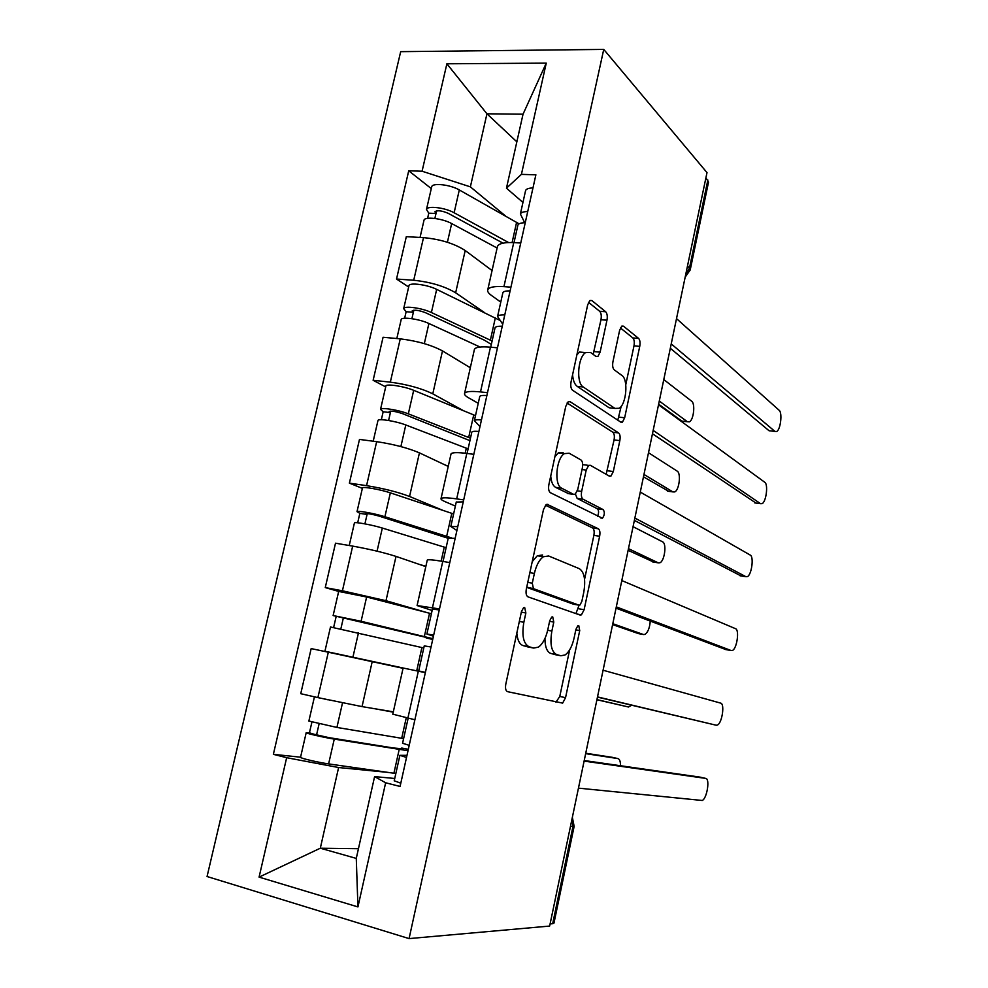 <?xml version="1.0" encoding="UTF-8"?>
<svg xmlns="http://www.w3.org/2000/svg" width="988" height="988" viewBox="0 0 988 988"><rect width="100%" height="100%" fill="white"/><g stroke="black" fill="none" stroke-linecap="round" stroke-linejoin="round"><path stroke-width="1.48" d="M524.69 607.534L523.541 607.744L521.466 611.547L505.807 684.104C505.103 688.315 505.683 690.834 507.548 691.674L562.641 703.123L565.556 697.664L579.721 630.579L578.758 625.565L577.844 625.725L575.93 629.344L574.09 638.038C572.188 646.337 569.187 651.969 565.111 654.933L560.9 655.773L556.652 654.575C551.353 651.747 549.76 643.904 551.872 631.06L553.786 622.107L552.724 616.883L551.699 617.068L549.711 620.773L547.784 629.776C545.821 638.236 542.696 644.015 538.411 647.128L533.718 648.066L529.136 646.77C523.418 643.781 521.652 635.617 523.85 622.279L525.863 612.98L524.69 607.534M606.965 320.198C607.632 316.246 607.188 313.431 605.656 311.739L591.886 300.574L589.91 300.537L587.687 304.798L571.076 381.751C570.397 385.851 570.879 388.679 572.546 390.235L620.884 422.209L622.428 422.148L624.663 417.776L639.742 346.38C640.372 342.614 639.989 339.958 638.606 338.415L623.49 326.176L621.761 326.139L619.624 330.313L612.943 361.682C612.301 365.585 612.721 368.289 614.203 369.821L621.921 375.465C628.491 379.491 626.404 404.178 619.18 408.279L614.931 408.415L583.241 386.975C576.029 383.072 577.795 357.076 585.612 352.593L590.639 352.543L596.06 356.507L597.876 356.495L600.124 352.148L606.965 320.198L600.976 319.729C601.643 315.777 601.198 312.961 599.654 311.269L588.515 302.328M603.742 49.4L707 172.616L549.649 926.065L409.081 938.6L603.742 49.4L400.683 51.66L207.06 876.517L409.081 938.6M547.932 504.386L546.166 504.584L543.474 509.61L526.332 589.009C525.641 593.183 526.196 595.801 528 596.863L580.117 615.055L581.438 614.82L584.118 609.732L599.642 536.237C600.284 532.421 599.852 529.939 598.358 528.79L546.994 504.251M548.883 484.565L565.754 406.401L568.199 401.783L570.076 401.696L618.624 432.917C620.069 434.263 620.464 436.832 619.834 440.623L613.313 471.523L610.955 476.093L609.473 476.216L590.281 465.262L588.65 465.397L586.205 470.078L581.648 491.431C580.993 495.383 581.463 497.989 583.044 499.224L603.26 509.66C604.903 512.315 604.619 515.168 602.433 518.218L550.452 492.74C548.711 491.431 548.192 488.702 548.883 484.565M705.926 177.766L708.507 182.187L690.266 269.662M574.127 826.462L553.959 923.15L552.675 923.706L572.941 826.573L572.163 818.249M550.094 923.928L552.675 923.706M392.792 714.163L414.886 719.758M404.129 668.221L324.929 651.228L403.055 668.308L328.312 652.216L317.889 697.614L362.04 706.605L393.323 711.829M317.889 697.614L300.747 693.7L311.171 648.597L328.312 652.216M425.346 672.643L403.116 668.024L392.779 714.225M432.139 610.461L417.097 605.545L439.487 608.929M431.41 613.733L366.622 596.999L338.674 591.429L325.262 587.588L342.416 590.787L385.987 600.704L427.372 612.696M449.787 562.592L442.772 561.406C433.312 559.838 428.15 559.393 427.273 560.085L427.236 560.258M425.816 566.618L396.015 556.405C384.147 552.625 369.71 549.192 352.679 546.105L335.512 543.19L325.262 587.588M455.369 506.066L445.378 501.793C442.142 500.397 440.697 499.335 441.031 498.607C442.007 497.458 447.218 497.557 456.691 498.891L463.693 499.916M362.361 488.368L349.382 483.132L366.56 485.651C383.566 488.443 397.905 492.049 409.563 496.47L442.995 510.401M473.82 454.332L466.818 453.418C457.345 452.245 452.084 452.405 451.047 453.875L450.973 454.208M448.231 466.447L419.431 452.862C407.921 447.972 393.656 444.242 376.663 441.661L359.484 439.425L349.382 483.132M478.241 403.289L468.596 397.818C465.484 396.027 464.138 394.545 464.582 393.36C465.719 391.458 471.029 390.976 480.501 391.915L487.516 392.668M385.691 386.913L373.131 380.294L390.322 382.146C407.315 384.443 421.468 388.346 432.781 393.841L463.557 410.736M497.47 347.813L490.468 347.171C480.983 346.393 475.636 347.109 474.438 349.344L474.326 349.826M470.313 367.758L442.488 350.901C431.311 344.96 417.245 340.946 400.264 338.847L383.072 337.266L373.131 380.294M500.768 302.093L491.468 295.461C488.455 293.288 487.22 291.398 487.763 289.78C489.06 287.138 494.445 286.088 503.929 286.644L510.944 287.15M408.661 287.002L396.521 279.036L413.725 280.259C430.682 282.074 444.649 286.261 455.641 292.794L484.713 312.739M520.75 243.011L513.735 242.616C504.251 242.221 498.817 243.493 497.458 246.444L497.322 247.086M492.061 270.539L465.2 250.52C454.356 243.542 440.463 239.244 423.506 237.626L406.303 236.675L396.521 279.036M387.704 772.369L338.612 767.528L320.31 848.21L356.273 858.411L374.6 776.605L394.743 778.47M358.446 848.692L320.31 848.21L259.078 877.122L286.656 757.697L338.612 767.528M374.6 776.605L385.641 782.78L357.94 906.922L259.078 877.122M522.948 202.441L506.461 188.177L523.035 114.2L486.948 113.805L470.374 186.856L422.074 171.22L408.723 170.801L273.367 754.326L286.656 757.697M422.074 171.22L446.885 63.788L546.253 63.121L521.417 174.37L506.461 188.177M385.641 782.78L400.078 786.448L535.879 174.827L521.417 174.37M516.848 141.84L486.948 113.805L446.885 63.788M470.374 186.856L505.856 216.261M300.574 757.191L273.367 754.326M431.287 188.597L408.723 170.801M357.94 906.922L356.273 858.411M523.035 114.2L546.253 63.121M516.823 633.086C517.465 640.175 519.552 644.349 523.097 645.596L529.136 646.77M528.481 647.054L523.097 645.596M544.944 638.532C545.018 646.967 546.957 651.932 550.773 653.426L556.652 654.575M555.738 654.772L550.773 653.426M555.948 702.209L559.776 696.454L569.631 649.882M584.563 579.351L593.874 535.36C594.517 531.544 594.072 529.062 592.565 527.925L545.438 505.239M575.918 613.597L579.091 605.199M532.285 583.167L533.421 588.65L579.005 605.175L579.956 605.014L581.833 601.457L583.76 592.343C585.835 579.993 584.377 572.114 579.376 568.705L548.636 555.972L543.363 556.75C539.287 559.702 536.299 565.26 534.385 573.423L532.285 583.167L527.765 582.389M526.74 587.144L533.421 588.65M573.509 604.211L527.345 587.601M542.597 554.984L537.299 555.762L532.248 561.616M567.075 403.005L612.844 432.238L618.624 432.917M606.15 474.314L614.067 439.932C614.709 436.153 614.289 433.584 612.844 432.238M585.143 464.94L582.673 464.681M575.424 494.062L577.128 498.397L597.481 508.832L603.26 509.66M597.53 516.366C598.938 513.031 598.926 510.512 597.481 508.832M569.174 453.233L564.42 453.616C556.071 458.333 553.959 485.219 561.653 488.196L573.596 494.358L575.238 494.198L577.77 489.381L582.364 467.929C583.019 463.952 582.562 461.297 580.956 459.951L569.174 453.233M563.123 452.467L558.344 452.85L554.898 456.703M550.724 476.031C551.242 481.983 552.872 485.763 555.614 487.368L561.653 488.196M568.582 493.654L555.614 487.368M593.158 354.383L600.976 319.729M576.881 354.853L579.548 352.037L585.402 352.568M572.571 374.835C573.114 380.639 574.658 384.48 577.202 386.357L583.241 386.975M612.437 408.143L609.102 407.772L577.202 386.357M625.774 384.678L633.987 345.874C634.605 342.12 634.222 339.464 632.826 337.921L620.402 327.942M617.796 420.172L621.193 406.303M391.816 711.582L393.31 711.854M403.61 738.629L336.92 727.44L308.874 721.042M393.249 712.15L373.983 708.594M327.436 699.739L324.904 699.183M401.511 749.052L401.733 748.052L403.413 748.867L393.471 747.99L328.559 737.567L315.11 734.492L316.642 734.553L319.087 723.883M620.476 765.725C620.538 761.452 619.661 759.068 617.858 758.574L585.662 753.634M401.733 748.052L408.328 749.299M408.007 750.719L334.265 739.11C324.064 737.517 305.811 733.343 306.194 732.688L309.442 732.8L311.899 722.129M395.842 773.518L328.621 763.897C318.371 762.477 300.093 758.204 300.537 757.327L300.55 757.253M585.748 753.226L612.56 757.376M316.531 735.023L309.442 732.8M406.982 755.351L399.893 755.338L406.513 757.463M394.237 780.767L400.795 783.2M584.217 760.538L700.023 777.124M402.585 743.26L409.205 745.335M578.462 788.14L702.283 800.478C707.099 798.267 710.15 778.458 705.679 778.396L584.106 761.106M426.347 637.445L333.129 615.549L338.662 591.479M426.223 637.989L432.719 639.446M432.88 638.693L361.102 621.254L333.129 615.549M340.848 628.887L343.416 617.673M403.067 668.259L333.771 653.105L403.116 668.036M596.95 699.603L628.504 707L631.653 705.247M423.79 647.98L330.498 626.997M628.504 707L596.913 699.739M333.635 627.454L336.155 616.5M448.194 538.299L379.083 516.106C372.328 514.217 367.882 513.414 365.721 513.674L367.054 514.476L359.842 513.34L357.014 511.661L362.448 488.023M451.701 537.954L384.9 516.736C375.23 513.599 357.088 510.302 357.014 511.661M453.616 513.945L390.346 492.851C380.726 489.554 362.596 486.343 362.473 487.911M364.905 523.862L367.264 513.587M612.795 623.7L643.46 634.531L645.003 634.382C647.967 632.221 649.721 627.8 650.265 621.106M446.107 547.685L382.331 528.049C372.624 524.986 354.47 521.652 354.433 522.899L354.408 522.998M425.877 566.297L419.307 564.395M638.47 633.617L612.609 624.614M357.681 522.776L359.842 513.34M425.383 672.482L418.677 670.963L425.408 672.346M424.26 645.88L431.04 647.017M597.505 696.898L716.288 725.241L597.468 697.108M433.436 636.21L426.89 634.024L433.683 635.086M432.435 609.114L439.277 609.905M716.288 725.241L717.523 724.994C722.154 722.846 724.933 703.74 720.697 703.135L603.075 670.222M448.206 538.238L455.159 538.361M725.822 649.573L616.043 608.163M456.888 530.568L450.824 526.481L457.765 526.629M456.258 502.065L463.273 501.855M616.314 606.879L731.194 650.561L732.577 650.376C737.023 648.289 739.555 629.813 735.554 628.701L621.81 580.561M469.93 440.648L402.462 413.614C395.83 411.453 391.396 410.736 389.149 411.477L390.396 412.614L383.171 411.749L380.528 409.365L385.863 386.16M470.473 438.203L408.328 413.849C398.905 410.008 380.812 407.105 380.528 409.365M475.5 415.639L413.688 390.322C404.314 386.333 386.234 383.517 385.9 385.987M388.593 420.48L390.742 411.107M628.467 548.649L658.255 562.839L659.959 562.752C664.677 560.888 666.863 543.474 662.59 541.844L633.061 526.678M468.102 448.873L405.796 424.976C396.336 421.221 378.243 418.282 377.984 420.443L377.947 420.592M448.293 466.138L445.057 464.953M653.723 562.11L628.121 550.316M381.343 419.715L383.171 411.749M491.345 344.429L484.478 340.218L425.495 312.702C418.974 310.257 414.552 309.627 412.206 310.85L413.367 312.307L406.142 311.714L403.684 308.639L408.921 285.865M492.11 341.008L431.398 312.529C422.197 308.021 404.166 305.502 403.684 308.639M499.718 320.285L436.671 289.373C427.532 284.705 409.501 282.284 408.983 285.618M411.91 318.692L413.849 310.195M643.966 474.438L672.89 491.901L674.742 491.925C679.262 490.085 681.251 473.19 677.175 471.128L648.511 452.714M480.057 347.035L428.903 323.496C419.678 319.05 401.634 316.506 401.177 319.544L401.128 319.766M470.374 367.462L468.287 366.536M668.79 491.357L643.472 476.834M404.648 318.247L406.142 311.714M503.003 243.159L448.169 213.309C441.772 210.605 437.351 210.073 434.93 211.741L436.004 213.507L428.78 213.173L426.483 209.444L431.633 187.078M519.095 223.831L459.309 189.955C450.392 184.633 432.423 182.595 431.707 186.769M508.585 242.542L454.122 212.766C445.143 207.591 427.174 205.455 426.483 209.444M434.868 218.459L436.622 210.827M659.292 401.054L687.376 421.728L689.365 421.851C693.687 420.061 695.49 403.623 691.612 401.177L663.788 379.565M497.112 248.025L451.664 223.56C442.661 218.459 424.679 216.286 424.025 220.176L423.951 220.472M492.135 270.255L490.604 269.452M683.696 421.32L681.856 421.11L658.65 404.166M427.594 218.323L428.78 213.173M471.782 432.312L471.832 432.102C472.326 431.299 474.672 431.089 478.896 431.46M740.963 575.918L634.37 520.392M479.983 426.569L474.376 420.653C474.882 419.814 477.241 419.567 481.465 419.912M479.711 396.707L479.76 396.472C480.279 395.546 482.65 395.237 486.874 395.533M634.864 518.058L745.928 576.708L747.459 576.597C751.72 574.571 754.042 556.676 750.25 555.083L640.286 492.098M494.988 328.065L495.05 327.769C495.618 326.608 498.026 326.102 502.262 326.262M755.944 503.053L652.463 433.757M502.719 324.188L497.569 316.506C498.137 315.296 500.546 314.764 504.782 314.9M502.793 293.016L502.867 292.695C503.46 291.423 505.868 290.818 510.104 290.904M653.167 430.41L760.513 503.658L762.168 503.645C766.243 501.682 768.368 484.318 764.774 482.28L658.514 404.784M517.823 225.449L517.91 225.079C518.552 223.56 520.997 222.782 525.246 222.732M770.726 430.953L769.084 430.768L670.321 348.258M524.714 222.732L520.38 213.976C521.034 212.432 523.479 211.617 527.728 211.543M525.505 190.956L525.591 190.548C526.258 188.918 528.728 188.053 532.977 187.93M671.235 343.91L774.925 431.41L776.704 431.509C780.594 429.619 782.558 412.725 779.149 410.267L676.508 318.618M400.264 338.847L390.322 382.146M376.663 441.661L366.56 485.651M352.679 546.105L342.416 590.787M423.506 237.626L413.725 280.259M465.2 250.52L455.641 292.794M442.488 350.901L432.781 393.841M490.468 347.171L480.501 391.915M419.431 452.862L409.563 496.47M466.818 453.418L456.691 498.891M396.015 556.405L385.987 600.704M442.772 561.406L432.485 607.62M372.217 661.59L362.04 706.605M418.344 671.173L407.883 718.153M513.735 242.616L503.929 286.644M570.459 826.45L574.139 826.376L572.361 817.348M687.475 266.118L689.476 268.106L707.853 180.038M685.61 275.072L689.476 268.106L690.204 269.959L685.178 277.134M519.33 621.44L523.85 622.279M527.703 646.905L533.718 648.066M549.587 621.341L553.786 622.107M547.673 630.282L551.872 631.06M555.058 654.636L560.9 655.773M575.819 629.862L579.721 630.579M559.776 696.454L565.556 697.664M521.343 612.152L525.863 612.98M592.565 527.925L598.358 528.79M593.874 535.36L599.642 536.237M578.351 608.707L584.118 609.732M573.201 604.15L579.005 605.175M529.864 572.657L534.385 573.423M568.668 401.536L570.076 401.696M614.067 439.932L619.834 440.623M607.546 470.782L613.313 471.523M582.018 469.535L586.205 470.078M577.387 490.838L581.648 491.431M577.128 498.397L583.044 499.224M567.631 493.531L573.596 494.358M594.134 351.605L600.124 352.148M609.102 407.772L614.931 408.415M621.909 326.052L623.49 326.176M632.826 337.921L638.606 338.415M633.987 345.874L639.742 346.38M618.896 417.134L624.663 417.776M590.046 300.451L591.886 300.574M599.654 311.269L605.656 311.739M401.684 738.32L406.253 717.782M336.92 727.44L342.515 702.888M393.903 773.258L399.189 749.497M328.621 763.897L334.265 739.11M612.313 757.314L617.858 758.574M705.679 778.396L699.813 777.074M424.358 636.519L429.545 613.252M361.102 621.254L366.622 596.999M416.714 670.827L421.901 647.548M352.926 657.144L358.483 632.752M446.687 536.249L451.8 513.328M384.9 516.736L390.346 492.851M441.142 561.135L444.267 547.105M377.058 551.168L382.331 528.049M637.927 633.518L643.46 634.531M731.194 650.561L725.328 649.486M468.683 437.474L473.721 414.886M408.328 413.849L413.688 390.322M465.187 453.22L466.311 448.169M400.881 446.588L405.796 424.976M652.722 561.962L658.255 562.839M490.369 340.156L495.321 317.901M431.398 312.529L436.671 289.373M424.321 343.626L428.903 323.496M667.369 491.16L672.89 491.901M512.105 242.542L516.601 222.325M454.122 212.766L459.309 189.955M447.403 242.27L451.664 223.56M681.856 421.11L687.376 421.728M745.928 576.708L740.074 575.782M760.513 503.658L754.659 502.88M774.925 431.41L769.084 430.768M497.458 246.444L487.763 289.78M427.273 560.085L417.097 605.545M451.047 453.875L441.031 498.607M474.438 349.344L464.582 393.36M556.861 701.912L562.641 703.123M577.338 614.091L581.438 614.82M537.299 555.762L543.363 556.75M608.756 475.808L610.955 476.093M582.735 464.632L588.65 465.397M600.704 517.959L602.433 518.218M558.344 452.85L564.42 453.616M595.776 356.298L597.876 356.495M579.548 352.037L585.612 352.593M620.452 421.925L622.428 422.148M308.861 721.092L314.443 696.824M300.537 757.327L306.194 732.688M399.893 755.338L394.212 780.866M408.155 718.214L402.561 743.322M324.929 651.228L330.498 626.972M349.233 545.524L354.433 522.899M424.26 645.843L418.677 670.963M432.448 609.053L426.89 634.024M448.243 538.114L443.044 561.456M456.295 501.916L450.824 526.481M373.205 441.216L377.984 420.443M396.818 338.526L401.177 319.544M420.048 237.429L424.025 220.176M471.832 432.102L467.077 453.455M479.76 396.472L474.376 420.653M495.05 327.769L490.727 347.196M502.867 292.695L497.569 316.506M517.91 225.079L514.007 242.628M525.591 190.548L520.38 213.976"/></g></svg>
